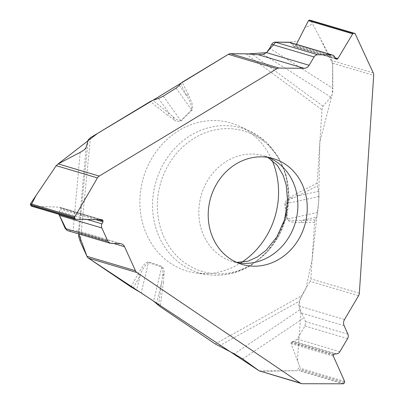 <?xml version="1.0" encoding="UTF-8"?>
<svg xmlns="http://www.w3.org/2000/svg" width="404" height="404" viewBox="0 0 404 404"><rect width="100%" height="100%" fill="white"/><g stroke="black" fill="none" stroke-linecap="round" stroke-linejoin="round"><path stroke-width="0.3" stroke-dasharray="2.02 1.52" d="M31.371 206.126L59.853 207.207L60.686 208.318L60.63 209.216L59.484 211.257L58.934 214.302L30.82 205.646M111.161 243.425L67.695 230.664M68.725 230.83L77.346 230.931L78.563 231.26L78.74 233.941L66.705 230.214M86.148 147.374L78.563 231.26L78.235 231.002M263.332 54.318L330.836 97.132C332.224 95.309 332.931 92.395 332.957 88.385L269.68 48.253M373.235 72.892L332.007 60.656L332.654 63.231L332.957 88.385M330.836 97.132L323.043 106.181L321.983 109.721L317.15 183.153L317.367 185.966L318.716 191.339L319.069 196.48L317.706 212.479L316.514 217.16L315.135 219.907L314.575 222.22L310.848 278.851A5.015 4.454 106.5 0 1 310.08 281.33L358.575 295.723M260.216 371.352L298.92 370.66L300.233 369.231L300.339 368.256L291.047 343.612L291.153 342.637L292.213 341.516L294.147 341.274L297.268 339.042L304.985 325.967L305.464 321.574L304.03 317.771L299.718 309.903L298.718 305.899L299.248 301.288L301.52 295.834L310.08 281.33M332.007 60.656L310.949 20.72L310.393 20.24M296.415 44.339L295.541 46.061L294.774 46.561L293.895 46.521L292.153 44.188L289.835 42.385M241.471 262.459A77.215 68.614 -73.5 0 1 239.446 263.731A77.215 68.614 -73.5 0 1 196.374 273.104A77.215 68.614 -73.5 0 1 143.45 177.593A77.215 68.614 -73.5 0 1 239.905 126.422A77.215 68.614 -73.5 0 1 271.897 159.939M130.926 286.891L137.905 274.109A3.762 0.404 -151.4 0 0 140.168 275.376L136.643 290.158M133.148 288.239L140.168 275.376C141.93 269.978 144.693 265.711 148.45 262.565L141.213 292.92M158.565 98.374L169.276 113.347A3.762 1.621 -51.4 0 0 167.514 115.226L150.323 101.49M172.957 116.665L174.185 119.867C176.371 121.528 178.674 121.917 181.098 121.028L191.956 110.277L192.673 108.797L192.435 105.065L191.764 102.641L188.35 94.602A3.762 1.247 -26.5 0 0 186.805 95.995C189.814 100.157 191.415 104.762 191.607 109.817L180.745 120.569C177.785 120.442 175.19 119.14 172.957 116.665L152.924 100.283M314.575 222.22L296.546 222.624L290.93 221.907L288.673 221.054L287.865 220.478L287.098 219.135L284.684 203.954C285.33 201.243 286.916 199.207 289.441 197.854L293.102 197.96L298.006 195.834A3.762 1.318 63 0 1 296.799 193.521L289.441 197.854M137.905 274.109L142.713 266.367L144.319 264.378L147.147 262.075L148.627 261.938L161.903 266.362C163.676 268.19 164.398 270.614 164.059 273.629L162.398 276.957L161.595 282.522A3.762 0.303 -172.5 0 1 163.373 282.603L160.211 306.702M148.45 262.565L161.726 266.994C163.019 269.983 163.241 273.301 162.398 276.957M301.429 222.639A3.762 1.656 88.2 0 1 301.904 220.332L316.514 217.16M315.135 219.907L293.668 220.73L289.178 220.185L288.234 219.746L287.704 218.988L317.706 212.479M156.601 303.475L161.595 282.522L158.585 305.454M319.069 196.48L285.285 203.813C287.138 201 289.744 199.051 293.102 197.96M180.598 83.557L186.805 95.995L179.25 85.431M318.716 191.339L298.006 195.834L317.367 185.966M58.095 163.953L56.272 165.595M87.006 256.449L88.42 258.126M259.297 370.917L296.592 370.715L299.834 366.918L297.435 360.55L300.914 312.08L299.263 301.177L306 288.249L312.135 259.287L318.655 201.364L319.857 142.011L332.25 94.198L332.674 64.049L319.655 37.234L312.681 23.998L304.808 27.82L298.147 40.935L288.951 42.238M267.155 51.959L266.519 52.636M230.527 53.687L228.427 54.293M75.866 219.301L31.598 206.161M101.944 219.731L59.62 207.171M100.924 219.715L60.398 207.686M98.98 219.68L60.686 208.318M95.708 219.63L60.63 209.216M87.208 219.488L59.484 211.257M119.943 243.572L77.346 230.931M113.59 243.466L78.74 233.123M268.65 157.515A55.146 49.005 106.5 0 0 264.044 155.863A55.146 49.005 106.5 0 0 201.374 194.784A55.146 49.005 106.5 0 0 232.664 261.595A55.146 49.005 106.5 0 0 237.426 262.721M332.654 63.231L373.69 75.412M359.343 293.243L310.848 278.851M343.991 383.31L299.682 370.16M343.188 383.8L298.92 370.66M344.536 382.381L300.233 369.231M344.607 381.396L300.339 368.256M333.366 356.171L291.047 343.612M333.431 355.187L291.153 342.637M333.8 354.56L291.521 342.011M334.527 354.076L292.213 341.516M336.613 353.874L294.147 341.274M339.875 351.687L297.268 339.042M347.591 338.613L304.985 325.967M347.9 334.169L305.464 321.574M344.117 325.674L301.52 313.034M344.541 319.498L298.718 305.899M302.485 383.724L261.252 371.488M355.217 33.855L310.949 20.72M335.214 57.838L295.541 46.061M335.714 58.711L294.774 46.561M335.976 58.979L294.117 46.551M335.694 58.676L293.38 46.117M334.613 56.792L292.153 44.188M285.896 214.63A75.447 67.044 106.5 0 0 250.308 131.33A75.447 67.044 106.5 0 0 156.06 181.335A75.447 67.044 106.5 0 0 207.772 274.659A75.447 67.044 106.5 0 0 249.859 265.504A75.447 67.044 106.5 0 0 283.027 224.286M251.758 264.403A73.22 65.064 106.5 0 0 260.04 138.668A73.22 65.064 106.5 0 0 157.515 200.631A73.22 65.064 106.5 0 0 251.758 264.403M161.726 266.994L153.581 301.172M163.272 96.142L180.745 120.569M191.607 109.817L176.088 88.123M88.173 139.784L78.735 236.663M90.445 137.683L80.31 241.688M174.185 119.867L167.514 115.226M188.35 94.602L182.179 82.239M245.854 53.823L321.983 109.721M317.15 183.153L296.799 193.521M215.251 343.945L301.52 295.834M164.059 273.629L163.373 282.603M80.164 152.353L73.053 230.987M285.285 203.813L287.704 218.988M218.892 346.102L299.248 301.288M299.718 309.903L234.305 353.848M242.713 358.964L304.03 317.771M323.043 106.181L252.126 54.116M59.843 207.207L102.156 219.761M78.028 230.942L121.276 243.779M273.412 158.641L264.044 155.863L267.862 157.383M242.031 264.378L232.664 261.595L236.694 262.403M293.89 46.516L336.179 59.07M196.374 273.104L207.772 274.659C222.927 276.578 237.36 273.468 251.066 265.327L266.751 252.641L278.851 235.976L286.461 216.6L289.017 195.985L286.31 175.684L278.523 157.237L266.216 142.056L250.308 131.33L239.905 126.422"/><path stroke-width="0.61" d="M87.006 256.449L78.74 233.941L78.735 236.663L80.31 241.688L86.956 256.333A5.015 4.454 106.5 0 0 88.476 258.166L130.926 286.891L141.213 292.92L153.581 301.172L160.211 306.702L215.251 343.945L234.305 353.848L242.713 358.964L259.216 370.862L301.354 383.563A5.015 4.454 -73.5 0 1 300.253 383.037L136.971 272.559A5.015 4.454 -73.5 0 1 135.451 270.725L124.563 246.723A6.267 5.57 106.5 0 0 121.276 243.779A6.267 5.57 106.5 0 0 119.943 243.572L111.161 243.425A4.51 4.01 106.5 0 1 110.201 243.279A4.51 4.01 106.5 0 1 107.838 241.158L101.848 227.957A4.51 4.01 -73.5 0 1 101.944 223.861L102.944 221.776A1.005 0.889 106.5 0 0 102.97 220.867L102.682 220.236A1.005 0.889 106.5 0 0 101.944 219.731L75.866 219.301A1.005 0.889 -73.5 0 1 75.124 218.796L74.7 217.857A1.005 0.889 -73.5 0 1 74.765 216.872L97.45 177.912A5.015 4.454 -73.5 0 1 99.227 176.078L276.856 68.72A5.015 4.454 -73.5 0 1 279.144 68.079L304.066 68.306A6.267 5.57 106.5 0 0 309.111 65.281L314.105 56.934L271.67 44.339L272.877 42.875L274.831 42.117L289.835 42.385M228.427 54.293L152.924 100.283L150.323 101.49L90.445 137.683L88.173 139.784L86.148 147.374C85.603 148.823 83.608 150.48 80.164 152.353L58.196 163.898L56.217 165.675L30.497 203.732L30.396 204.707L31.371 206.126M58.095 163.953L97.425 133.466L152.924 100.283L158.565 98.374L163.272 96.142L176.088 88.123L179.25 85.431L180.598 83.557L182.179 82.239L228.361 54.328A5.015 4.454 106.5 0 1 230.649 53.687L279.144 68.079M66.705 230.214L58.934 214.307L65.226 228.512L67.695 230.664M236.143 163.933A55.146 49.005 106.5 0 0 208.297 218.529A55.146 49.005 106.5 0 0 242.031 264.378A55.146 49.005 106.5 0 0 279.305 259.085A55.146 49.005 106.5 0 0 307.151 204.49A55.146 49.005 106.5 0 0 273.412 158.641A55.146 49.005 106.5 0 0 236.143 163.933M301.354 383.563A5.015 4.454 -73.5 0 0 302.485 383.724L343.188 383.8A1.005 0.889 -73.5 0 0 343.991 383.31L344.536 382.381A1.005 0.889 -73.5 0 0 344.607 381.396L333.366 356.171A1.005 0.889 106.5 0 1 333.431 355.187L333.8 354.56A1.005 0.889 106.5 0 1 334.527 354.076L336.613 353.874A4.51 4.01 -73.5 0 0 339.875 351.687L347.591 338.613A4.51 4.01 106.5 0 0 347.9 334.169L344.117 325.674A6.267 5.57 106.5 0 1 344.541 319.498L358.575 295.723A5.015 4.454 -73.5 0 0 359.343 293.243L373.69 75.412A5.015 4.454 -73.5 0 0 373.235 72.892L355.217 33.855A1.005 0.889 -73.5 0 0 354.475 33.36L310.171 20.21L309.196 20.2L308.429 20.695L296.415 44.339M354.697 33.391L310.171 20.21M314.105 56.934A4.51 4.01 106.5 0 1 317.741 54.752L331.442 54.878A4.51 4.01 -73.5 0 1 332.431 55.03A4.51 4.01 -73.5 0 1 334.613 56.792L335.694 58.676A1.005 0.889 106.5 0 0 336.401 59.1L337.052 59.11A1.005 0.889 106.5 0 0 337.86 58.625L352.697 33.835A1.005 0.889 -73.5 0 1 353.505 33.35L354.475 33.36M271.67 44.339L269.68 48.253L266.519 52.636L248.495 53.889L230.527 53.687M309.111 65.281L266.519 52.636L263.332 54.318L258.242 54.707L245.854 53.823L230.649 53.687M271.897 159.939A77.215 68.614 -73.5 0 1 241.471 262.459M56.272 165.595L36.042 195.521L30.82 205.646L75.124 218.796M88.42 258.126L259.297 370.917M288.951 42.238L275.856 42.112L267.155 51.959M259.216 370.862L300.253 383.037M136.971 272.559L88.476 258.166M58.196 163.898L99.227 176.078M276.856 68.72L228.361 54.328M74.7 217.857L30.396 204.707M74.765 216.872L30.497 203.732M102.682 220.236L100.924 219.715M102.97 220.867L98.98 219.68M102.944 221.776L95.708 219.63M101.944 223.861L87.208 219.488M101.848 227.957L59.242 215.312M107.838 241.158L65.226 228.512M124.563 246.723L113.59 243.466M86.956 256.333L135.451 270.725M97.45 177.912L56.217 165.675M237.426 262.721A55.146 49.005 106.5 0 0 269.933 256.303A55.146 49.005 106.5 0 0 297.879 204.424A55.146 49.005 106.5 0 0 268.65 157.515M353.505 33.35L309.196 20.2M352.697 33.835L308.429 20.695M337.86 58.625L335.214 57.838M337.052 59.11L335.714 58.711M336.401 59.1L335.976 58.979M331.442 54.878L288.835 42.233M317.741 54.752L275.129 42.107M304.066 68.306L258.242 54.707M283.027 224.286A75.447 67.044 106.5 0 0 285.896 214.63M31.376 206.126L75.649 219.266M67.726 230.674L110.201 243.279M289.865 42.395L332.431 55.03M236.694 262.403L248.091 261.176L257.308 256.989L265.973 250.389L276.77 237.113L284.527 219.827L287.613 201.722L286.224 185.032L283.138 175.255L277.346 165.367L267.862 157.383"/></g></svg>
